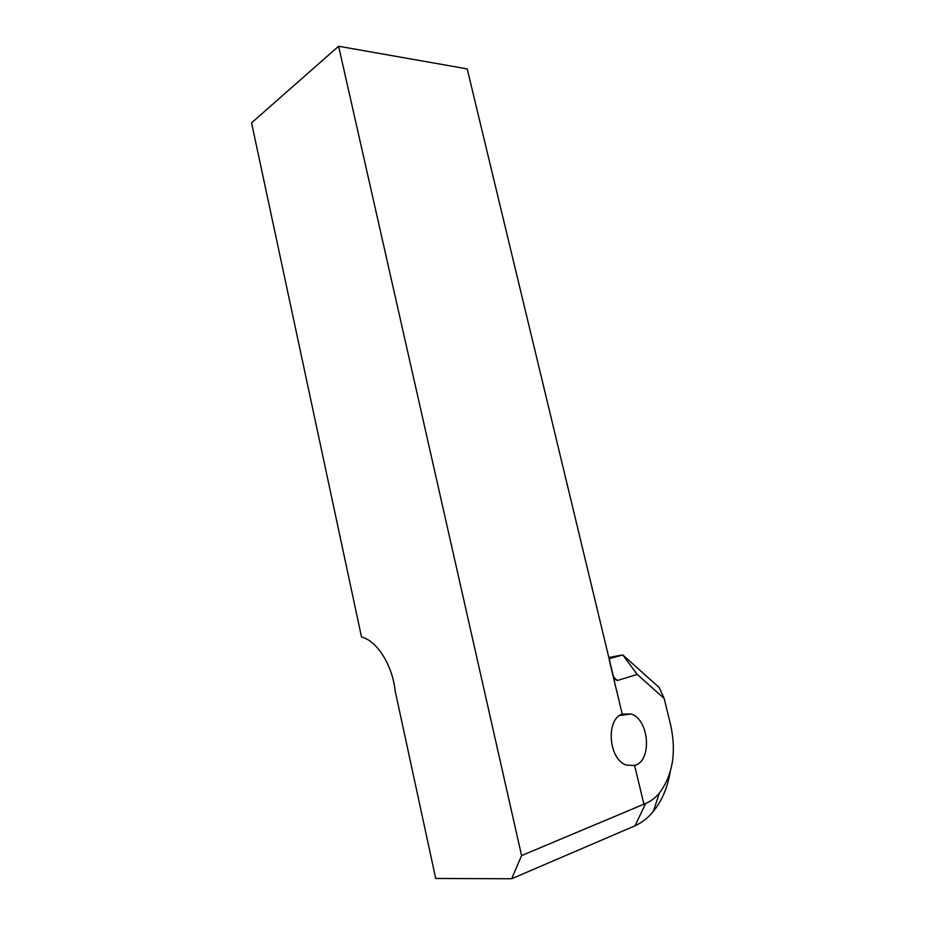 <?xml version="1.0" encoding="UTF-8"?>
<svg xmlns="http://www.w3.org/2000/svg" width="925" height="925" viewBox="0 0 925 925"><rect width="100%" height="100%" fill="white"/><g stroke="black" fill="none" stroke-linecap="round" stroke-linejoin="round"><path stroke-width="1.39" d="M521.584 855.579L643.927 804.195L634.608 765.484L626.306 765.091C608.523 759.471 605.551 719.211 622.247 714.088L609.321 660.369L622.247 714.088L631.058 714.007C649.304 719.245 652.449 761.113 634.608 765.484L643.927 804.195L645.662 803.478C650.772 801.327 655.328 797.893 659.328 793.164C672.81 775.058 676.58 752.245 670.602 724.726L664.15 698.433L637.256 674.452L617.357 680.488L614.998 679.389L613.125 675.377L467.194 68.889L338.619 46.25L521.584 855.579L511.652 878.75L435.721 878.472L395.172 690.975C392.443 665.029 376.833 640.609 361.525 637.036L251.565 122.852L338.619 46.25M637.256 674.452L622.791 654.946L659.12 687.448L664.15 698.433M670.22 771.924C667.503 787.753 661.837 800.957 653.235 811.537C647.974 817.92 641.915 822.66 635.059 825.759L511.652 878.75M608.812 657.455L622.791 654.946L609.136 658.808M613.68 677.135L617.357 680.488M645.662 803.478L635.059 825.759M631.058 714.007L619.634 715.499M659.328 793.164L653.247 811.676"/></g></svg>
